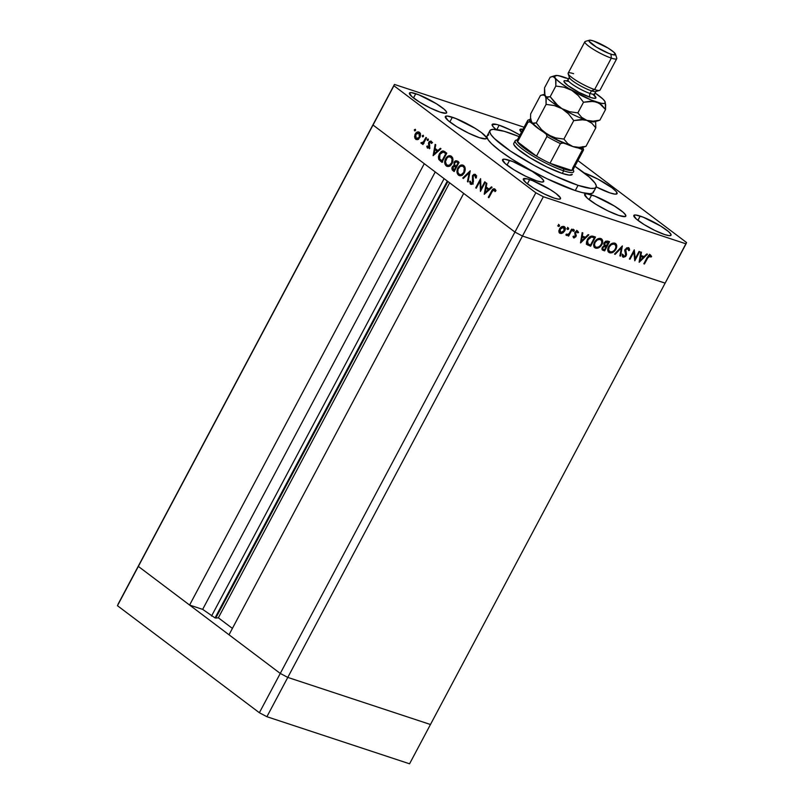 <?xml version="1.0" encoding="UTF-8"?>
<svg xmlns="http://www.w3.org/2000/svg" width="804" height="804" viewBox="0 0 804 804"><rect width="100%" height="100%" fill="white"/><g stroke="black" fill="none" stroke-linecap="round" stroke-linejoin="round"><path stroke-width="1.21" d="M215.763 618.065L447.888 181.493L215.763 618.065L218.356 617.804L232.406 628.406L218.356 617.804L449.637 182.82L218.356 617.804L215.763 618.065M447.315 181.071L215.04 617.914L447.315 181.071M138.348 566.408L373.026 125.032L424.271 163.684L189.593 605.06L138.348 566.408L189.593 605.06L202.658 609.372L215.04 617.914L202.658 609.372L435.235 171.955L202.658 609.372L189.593 605.06L424.271 163.684L373.026 125.032L138.348 566.408L373.538 123.715L373.026 125.032L514.942 232.075L522.469 236.044L665.139 283.139L430.462 724.504L665.139 283.139L522.469 236.044L287.782 677.41L430.462 724.504L287.782 677.41L430.462 724.504L287.782 677.41L522.469 236.044L514.942 232.075L280.264 673.44L287.782 677.41L280.264 673.44L229.009 634.788L280.264 673.44L287.782 677.41L280.264 673.44L138.348 566.408L138.861 565.091L117.967 604.377L373.538 123.715L373.026 125.032L514.942 232.075L280.264 673.44L138.348 566.408L117.454 605.693L138.348 566.408M463.697 193.422L514.942 232.075L535.836 192.779L393.92 85.747L373.026 125.032L393.92 85.747L535.836 192.779L543.353 196.749L522.469 236.044L665.139 283.139L686.033 243.843L543.353 196.749L686.033 243.843L686.546 242.527L577.895 160.579L686.546 242.527L665.139 283.139L522.469 236.044L543.353 196.749L535.836 192.779L514.942 232.075L522.469 236.044L514.942 232.075L463.697 193.422L229.009 634.788L463.697 193.422M444.109 178.649L211.532 616.065L444.109 178.649M572.227 174.428A33.085 5.457 -152 0 1 562.287 173.433L546.76 166.93L529.967 157.725L517.575 148.911L513.927 144.76L513.756 143.464M489.897 130.66L487.113 135.896A60.159 9.929 28 0 0 516.057 161.715A60.159 9.929 28 0 0 575.272 190.568L578.056 185.332A60.159 9.929 -152 0 1 518.841 156.468A60.159 9.929 -152 0 1 489.897 130.66A60.159 9.929 -152 0 1 507.977 132.469A60.159 9.929 -152 0 1 519.103 136.61L504.208 131.293L493.164 129.333L490.43 130.057L489.716 131.876L491.053 134.74L494.39 138.529L510.439 151.041L534.178 165.413L554.971 175.955L578.056 185.332L575.272 190.568L547.042 178.739L531.394 170.649L511.947 159.112L500.038 150.871L491.596 143.765L488.269 139.976L486.933 137.112L487.033 136.067L488.772 134.791M509.535 160.378A23.316 3.849 -152 0 1 532.479 171.553A23.316 3.849 -152 0 1 543.695 181.563A23.316 3.849 -152 0 1 536.69 180.86L525.756 176.277L513.927 169.785L505.193 163.574L502.5 159.745L504.61 159.192L512.831 161.574L532.308 171.443L541.042 177.654L543.604 180.578L543.725 181.493L541.615 182.046L536.69 180.86A23.316 3.849 -152 0 1 513.746 169.674A23.316 3.849 -152 0 1 502.53 159.674A23.316 3.849 -152 0 1 509.535 160.378L507.033 165.091L509.535 160.378M452.34 117.233A23.316 3.849 -152 0 1 475.285 128.419A23.316 3.849 -152 0 1 486.5 138.419A23.316 3.849 -152 0 1 479.496 137.715L468.551 133.132L456.722 126.65L447.999 120.439L445.305 116.6L447.416 116.047L455.637 118.439L475.114 128.308L481.495 132.62L486.41 137.444L485.857 138.851L479.496 137.715A23.316 3.849 -152 0 1 456.551 126.54A23.316 3.849 -152 0 1 445.336 116.53A23.316 3.849 -152 0 1 452.34 117.233L449.838 121.947L452.34 117.233M499.153 125.203A23.316 3.849 -152 0 1 519.917 135.062L510.098 129.786L499.153 125.203L496.822 129.595L499.153 125.203L496.38 124.399L492.118 124.57L493.153 126.771L496.118 129.494A23.316 3.849 -152 0 1 492.148 124.499A23.316 3.849 -152 0 1 499.153 125.203M584.176 172.9A23.316 3.849 -152 0 1 606.578 184.096A23.316 3.849 -152 0 1 617.08 193.653A23.316 3.849 -152 0 1 610.075 192.95L596.236 186.92A23.316 3.849 -152 0 0 610.075 192.95L615 194.136L617.11 193.583L616.085 191.382L612.075 187.855L597.905 179.101L584.176 172.9M591.664 194.97A23.316 3.849 -152 0 1 614.608 206.156A23.316 3.849 -152 0 1 625.824 216.155A23.316 3.849 -152 0 1 618.819 215.452L607.874 210.869L596.045 204.387L587.312 198.176L584.629 194.337L586.739 193.784L594.96 196.176L614.427 206.045L623.16 212.256L625.733 215.181L625.18 216.588L618.819 215.452A23.316 3.849 -152 0 1 595.875 204.276A23.316 3.849 -152 0 1 584.659 194.266A23.316 3.849 -152 0 1 591.664 194.97L589.151 199.683L591.664 194.97M640.175 216.075A21.055 3.477 -152 0 1 660.898 226.175A21.055 3.477 -152 0 1 671.028 235.21A21.055 3.477 -152 0 1 664.697 234.577L654.818 230.436L644.135 224.577L636.245 218.969L633.813 215.502L635.723 215L643.15 217.16L660.737 226.075L668.626 231.683L670.948 234.326L671.049 235.15L669.149 235.652L664.697 234.577A21.055 3.477 -152 0 1 643.974 224.477A21.055 3.477 -152 0 1 633.843 215.442A21.055 3.477 -152 0 1 640.175 216.075L637.904 220.336L640.175 216.075M415.768 93.696A21.055 3.477 -152 0 1 436.492 103.796A21.055 3.477 -152 0 1 446.622 112.831A21.055 3.477 -152 0 1 440.29 112.198L430.411 108.058L419.728 102.198L411.839 96.591L409.407 93.123L411.316 92.621L418.743 94.782L436.331 103.696L444.22 109.304L446.542 111.947L446.039 113.223L440.29 112.198A21.055 3.477 -152 0 1 419.567 102.098A21.055 3.477 -152 0 1 409.437 93.063A21.055 3.477 -152 0 1 415.768 93.696L413.497 97.957L415.768 93.696M529.645 179.593A21.055 3.477 -152 0 1 550.378 189.694A21.055 3.477 -152 0 1 560.499 198.729A21.055 3.477 -152 0 1 554.177 198.096L544.298 193.955L533.615 188.096L525.726 182.488L523.293 179.021L527.143 178.86L532.63 180.679L550.217 189.593L555.976 193.483L560.418 197.844L560.529 198.668L558.629 199.171L554.177 198.096A21.055 3.477 -152 0 1 533.454 187.995A21.055 3.477 -152 0 1 523.324 178.96A21.055 3.477 -152 0 1 529.645 179.593L527.384 183.845L529.645 179.593M635.21 258.627L639.039 251.431L639.672 251.642L634.798 260.808L633.853 252.014L630.014 259.23L629.391 259.019L634.266 249.853L635.21 258.627L634.266 249.853L629.391 259.019L630.014 259.23L633.853 252.014L634.798 260.808L639.672 251.642L639.039 251.431L635.21 258.627L634.416 258.024L635.21 258.627M627.552 248.295L628.698 250.637L629.532 250.366L628.688 249.732L629.532 250.366L628.457 247.662L625.271 249.23L628.055 247.572L629.07 248.034L629.572 249.481L628.698 250.637L627.964 248.597L625.753 249.702L626.517 254.376L625.582 256.516L623.291 257.28L622.256 255.471L623.11 254.737L624.276 256.426L625.512 255.551L625.13 249.481L625.512 255.551L623.864 256.365L622.236 254.074M622.356 245.923L620.547 256.104L619.874 255.883L621.371 247.883L615.181 254.335L614.507 254.104L622.356 245.923L614.507 254.104L615.181 254.335L621.371 247.883L619.874 255.883L620.547 256.104L622.356 245.923M614.809 243.15L616.698 245.401L615.713 249.622L612.226 252.667L609.05 252.496L607.814 250.557L608.829 246.295L611.442 243.692L614.809 243.15C612.407 242.677 610.326 243.883 608.558 246.758C607.181 249.803 607.573 251.823 609.744 252.808C612.145 253.25 614.226 252.034 615.975 249.16L615.442 248.758L615.975 249.16C617.321 246.155 616.929 244.155 614.809 243.15L615.653 243.592M600.739 238.507L602.628 240.758L601.643 244.979L598.598 247.833L594.99 247.853L593.754 245.913L594.759 241.652L597.382 239.049L600.739 238.507C598.347 238.034 596.256 239.24 594.488 242.115C593.121 245.16 593.513 247.18 595.674 248.165C598.075 248.607 600.156 247.391 601.915 244.516L601.372 244.114L601.915 244.516C603.251 241.512 602.869 239.512 600.739 238.507L601.593 238.949M588.819 234.848L580.518 242.888L582.146 232.647L582.83 232.879L582.307 236.155L585.493 237.21L588.126 234.627L588.819 234.848L588.126 234.627L585.493 237.21L582.307 236.155L582.83 232.879L582.146 232.647L580.609 242.919L588.819 234.848M558.468 224.326L559.524 225.944L559.353 224.989L559.333 226.225L558.237 226.155L559.222 224.959L558.358 225.552L558.539 226.517L559.524 225.944L558.649 225.281L557.664 225.854M564.77 230.828L561.473 233.522L559.745 233.19L558.891 231.693L559.865 228.416L562.79 226.406L564.84 227.08L565.353 228.758L564.77 230.828C565.755 228.658 565.473 227.21 563.946 226.507C562.227 226.145 560.73 226.999 559.453 229.07L558.891 231.693L560.257 233.441L562.81 232.979L562.167 232.497L562.81 232.979L564.77 230.828L564.237 230.426L564.77 230.828M567.584 227.331L568.639 228.949L568.458 227.994L568.438 229.23L567.343 229.16L568.338 227.964L567.463 228.557L567.644 229.522L568.639 228.949L567.755 228.286L566.77 228.859M571.594 229.17L572.227 229.371L568.659 236.074L568.036 235.863L568.559 234.879L566.579 235.502L567.011 234.557L569.061 233.683L571.594 229.17L569.061 233.683L566.287 235.16L568.559 234.879L568.036 235.863L568.659 236.074L572.227 229.371L571.594 229.17M573.262 229.21L574.317 230.828L574.136 229.864L574.116 231.1L573.031 231.039L574.016 229.843L573.141 230.436L573.322 231.391L574.317 230.828L573.443 230.165L572.448 230.738M576.026 236.577L574.066 237.964L572.981 236.517L575.151 236.728L574.91 232.718L575.875 231.431L577.433 230.959L578.568 232.396L577.815 232.879L576.8 231.803L575.694 232.617L576.026 236.577L575.694 232.617L577.694 231.733L578.568 232.396L577.584 230.999L575.041 232.446L575.383 236.406L574.227 237.079L573.714 236.085L572.981 236.517L573.795 237.904L573.332 237.562L576.026 236.577L575.473 236.165L576.026 236.577M587.141 244.687L590.618 246.225L589.734 245.562L590.066 244.939L589.734 245.562L590.618 246.225L595.493 237.049L593.312 236.336C591.03 235.612 589.041 236.708 587.342 239.612L590.96 236.195L595.493 237.049L590.618 246.225L586.809 244.245L586.448 242.436L587.342 239.612L587.392 244.908M607.653 241.069L609.553 241.692L604.678 250.868L602.729 250.175L601.915 248.476L604.136 245.722L604.025 242.929L605.734 241.22L607.653 241.069L604.025 242.929L604.136 245.722L602.286 247.401L603.312 250.416L604.678 250.868L609.553 241.692L607.653 241.069M647.431 254.195L639.13 262.235L640.758 251.994L641.441 252.225L640.919 255.501L644.104 256.556L646.738 253.974L647.431 254.195L646.738 253.974L644.104 256.556L640.919 255.501L641.441 252.225L640.758 251.994L639.22 262.265L647.431 254.195M649.964 256.456L649.039 255.19L649.944 255.863L648.587 256.416L644.446 263.993L643.813 263.782L648.496 255.481L650.456 254.918L651.592 256.536L650.838 257.119L649.923 255.853L650.838 257.119L651.592 256.536L650.456 254.918L647.109 257.592L643.813 263.782L644.446 263.993L647.692 257.893L647.16 257.491L647.692 257.893L650.305 256.134M394.432 84.43L524.087 127.223L394.432 84.43L373.538 123.715L394.432 84.43M480.933 188.99L484.762 181.784L485.314 182.207L480.44 191.372L480.109 181.011L476.269 188.226L475.727 187.814L480.601 178.649L480.933 188.99L480.601 178.649L475.727 187.814L476.269 188.226L480.109 181.011L480.44 191.372L485.314 182.207L484.762 181.784L480.933 188.99L481.596 189.201L480.933 188.99M470.39 184.126L471.295 184.417L470.39 184.126L473.043 183.121L473.033 176.096L475.053 175.453L476.36 175.885L475.053 175.453L475.586 177.996L476.36 177.925L475.556 174.508L472.491 175.674L473.154 175.895L472.491 175.674L473.958 174.297L475.385 174.398L476.38 175.945L476.36 177.925L475.586 177.996L474.943 175.372L473.124 175.945L473.445 181.463L472.782 183.533L471.767 184.337L470.39 184.126L469.586 181.342L470.38 181.151L471.124 183.332L472.471 182.749L472.491 175.674L472.471 182.749L470.953 183.232L470.38 181.151L469.586 181.342L470.822 184.347M470.219 170.82L468.018 182.005L467.425 181.553L469.224 172.79L463.345 178.478L462.752 178.026L470.219 170.82L462.752 178.026L463.345 178.478L469.224 172.79L467.425 181.553L468.018 182.005L470.219 170.82M463.657 165.534C461.546 164.317 459.617 165.121 457.878 167.935L458.531 168.157L457.878 167.935C456.471 171.041 456.712 173.473 458.581 175.212L460.31 175.785L458.581 175.212C460.692 176.388 462.612 175.573 464.35 172.749C465.717 169.674 465.486 167.272 463.657 165.534L465.204 168.639L464.471 172.508L461.607 175.493L458.903 175.423L456.994 172.086L457.426 168.93L459.838 165.644L461.838 164.941L463.657 165.534L462.782 165.071M451.386 156.288C449.275 155.071 447.356 155.875 445.607 158.679L446.27 158.901L445.607 158.679C444.21 161.795 444.441 164.217 446.31 165.956L448.049 166.528L446.31 165.956C448.431 167.142 450.351 166.317 452.079 163.503C453.456 160.428 453.225 158.016 451.386 156.288L452.943 159.393L452.32 163.021L449.346 166.247L446.642 166.177L444.733 162.84L445.165 159.674L447.567 156.398L449.567 155.685L451.386 156.288L450.521 155.825M440.974 148.76L433.115 155.674L435.155 144.368L435.758 144.82L435.105 148.449L437.878 150.539L440.371 148.308L440.974 148.76L440.371 148.308L437.878 150.539L435.105 148.449L435.758 144.82L435.155 144.368L433.115 155.674L440.974 148.76M415.366 129.283L415.035 130.861L414.331 129.987L415.366 129.283L414.452 129.665L414.552 130.811L415.477 130.429L415.366 129.283L414.452 129.665L415.608 130.037L414.452 129.665M419.376 132.308C417.869 131.414 416.482 131.987 415.226 134.007L415.889 134.228L415.226 134.007L414.573 136.851L415.356 137.112L414.573 136.851L415.688 139.243L417.99 139.414L419.859 137.504L417.376 139.635L414.904 138.268L414.914 134.68L417.206 132.057L418.894 132.017L420.14 133.213L419.859 137.504C420.864 135.283 420.703 133.544 419.376 132.308L418.723 131.946M423.306 135.273L422.974 136.851L422.271 135.966L423.306 135.273L422.391 135.645L422.492 136.801L423.417 136.419L423.306 135.273L422.391 135.645L423.547 136.027L422.391 135.645M421.246 143.424L423.577 143.363L422.924 143.152L422.401 144.137L422.944 144.549L426.512 137.846L425.959 137.434L426.512 137.846L422.944 144.549L422.401 144.137L422.924 143.152L421.628 143.594L420.884 142.841L423.256 142.127L425.959 137.434L423.437 141.916L420.884 142.841L421.497 143.564M428.18 138.951L427.849 140.529L427.145 139.645L428.18 138.951L427.266 139.323L427.366 140.479L428.291 140.097L428.18 138.951L427.266 139.323L428.421 139.705L427.266 139.323M431.185 141.213L428.844 142.157L429.517 142.378L428.844 142.157L428.502 143.353L429.266 143.604L428.502 143.353L428.813 144.901L429.748 145.212L428.813 144.901L429.788 146.308L429.085 146.077L429.567 147.011L427.849 147.263L427.447 145.966L426.773 146.268L427.497 146.499L426.773 146.268L427.416 148.077L429.477 147.182L427.527 148.157L426.773 146.268L427.447 145.966L427.979 147.333L428.914 146.8L428.502 143.353L429.336 141.474L431.055 141.122L431.989 143.082L431.296 143.434L430.452 141.906L429.477 142.429L429.477 147.182L429.416 142.539L430.773 142.057L431.296 143.434L431.989 143.082L430.813 141.012M439.386 153.825L441.255 151.534L442.813 150.911L446.793 153.152L441.919 162.318L438.642 158.981L438.421 156.81L439.386 153.825L438.914 159.584L441.919 162.318L446.793 153.152L443.647 151.021L439.386 153.825L440.049 154.036L439.386 153.825M454.974 166.649L455.979 166.177L453.989 165.503L452.25 166.92L452.913 167.142L452.25 166.92L452.984 170.659L454.18 171.564L459.054 162.398L457.396 161.152L459.054 162.398L454.18 171.564L452.17 169.845L451.858 168.056L452.592 166.378L453.989 165.503L454.21 162.006L455.677 160.79L457.396 161.152L456.732 160.79M492.078 187.302L484.219 194.216L486.259 182.91L486.862 183.362L486.199 186.99L488.983 189.081L491.475 186.85L492.078 187.302L491.475 186.85L488.983 189.081L486.199 186.99L486.862 183.362L486.259 182.91L484.289 194.277L492.078 187.302M494.731 188.98C493.445 188.437 492.4 189.151 491.596 191.111L492.249 191.322L491.596 191.111L488.299 197.302L488.852 197.714L492.098 191.613L494.199 189.895L495.505 190.327L492.983 190.166L488.852 197.714L488.299 197.302L492.952 189.081L494.731 188.98L495.646 191.151L494.952 191.613L494.199 189.895L494.952 191.613L495.646 191.151L494.309 188.749M373.538 123.715L373.026 125.032L373.538 123.715M593.533 191.161L592.819 192.98L590.076 193.704L582.438 192.648L575.272 190.568A60.159 9.929 28 0 0 593.352 192.377L596.136 187.141A60.159 9.929 -152 0 1 578.056 185.332L590.769 188.397L594.478 188.247L595.603 187.744L596.317 185.925L594.98 183.061L589.272 177.071L574.87 166.267A60.159 9.929 -152 0 1 596.136 187.141M522.992 129.283A21.055 3.477 -152 0 0 519.957 129.544L519.957 129.544A21.055 3.477 -152 0 0 521.434 132.208L519.937 129.605L523.776 129.454M572.277 174.337L569.282 175.121L562.287 173.433A33.085 5.457 -152 0 1 529.715 157.564A33.085 5.457 -152 0 1 513.806 143.363L515.193 140.75A33.085 5.457 -152 0 1 517.284 140.017M414.552 130.811L415.477 130.429M415.688 139.243L416.331 139.584M417.387 139.625L416.834 138.74M418.753 132.972L419.678 132.57M419.799 132.549L418.643 133.032M416.683 138.258L417.467 139.705M416.13 138.419L415.779 134.419L418.944 133.132L420.301 133.575L418.944 133.132L419.316 137.082L419.969 137.303L416.13 138.419L418.02 138.469L419.447 136.821L419.698 134.298L418.572 132.911L416.452 133.504L415.286 136.399L415.959 138.278L418.613 139.333M420.472 133.534L418.944 133.132M422.492 136.801L423.417 136.419M422.542 143.383L420.884 142.841L422.542 143.383M423.949 143.434L421.778 142.68M422.12 142.79L423.618 143.293M424.21 142.167L423.437 141.916L424.21 142.167M425.416 139.906L424.763 139.685L425.416 139.906M427.366 140.479L428.291 140.097M429.426 148.74L428.783 146.931M428.15 147.363L429.145 147.685M430.009 148.006L427.849 147.263M431.919 142.429L430.773 142.057L431.919 142.429M432.562 142.599L430.773 142.057M428.833 147.464L428.944 147.966M431.788 141.816L431.085 142.459M436.26 150.057L436.371 149.403L436.26 150.057M438.693 150.81L437.878 150.539L438.693 150.81M436.904 150.268L438.2 151.252L434.894 149.604L436.904 150.268M434.11 153.926L434.894 149.604L437.889 151.524L437.085 151.252L434.11 153.926L434.914 154.187L434.11 153.926L437.085 151.252L434.894 149.604L434.11 153.926M442.16 161.865L440.682 161.383L442.16 161.865M440.773 159.956L442.692 162.046L440.924 160.247L438.914 159.584L440.904 160.217M443.386 152.117L444.712 151.584M444.823 151.574L443.265 152.197M445.305 152.75L443.476 152.157M443.165 152.056L440.582 153.242L439.265 156.076L439.557 158.73L441.868 160.961L445.738 153.675L445.034 153.142L446.532 153.634L443.165 152.056L446.401 153.886L445.738 153.675L441.868 160.961L442.522 161.172L439.687 158.961L439.939 154.237L443.165 152.056L445.175 152.72M446.31 165.956L447.135 166.398M450.009 156.8L451.476 156.358M454.833 162.137L454.974 161.081M451.577 156.348L449.577 157.061M451.114 157.403L451.758 157.413M452.069 157.473L452.652 157.725M449.969 166.126L449.356 165.976M446.783 165.001C445.265 163.584 445.054 161.614 446.16 159.102C447.607 156.81 449.185 156.187 450.913 157.242L452.551 157.785L450.913 157.242C452.421 158.639 452.622 160.589 451.526 163.091L452.18 163.302L451.526 163.091C450.099 165.373 448.511 166.006 446.783 165.001L449.265 165.292L451.717 162.699L452.049 158.971L450.361 156.921L448.763 156.8L447.165 157.735L445.446 161.634L446.542 164.79L449.677 166.086M452.481 157.634L450.913 157.242M457.396 161.152L454.059 162.277L454.722 162.488L454.059 162.277L453.989 165.503L455.958 166.157M456.803 161.966L457.767 161.423M458.149 161.373L456.3 161.795L458.813 162.86L457.225 162.328L458.662 163.142L458.009 162.921L456.19 166.327L454.742 165.081L454.612 162.689L456.32 161.805L454.411 163.162L454.742 165.081L456.853 166.549L456.19 166.327L458.009 162.921L456.772 162.026M455.999 166.167L454.813 166.8M457.948 162.408L458.933 162.79M454.129 170.207L452.803 167.322L454.401 166.468L456.421 167.353L455.325 166.991L456.35 167.493L455.697 167.272L454.129 170.207L454.793 170.428L454.129 170.207L455.697 167.272L454.089 166.408L452.562 168.147L454.129 170.207M456.521 167.172L454.401 166.468M458.873 162.74L456.32 161.805M458.581 175.212L459.396 175.644M464.752 166.89L463.174 166.488C464.682 167.885 464.893 169.835 463.797 172.337C462.36 174.619 460.782 175.252 459.054 174.247C457.536 172.83 457.325 170.87 458.421 168.348C459.868 166.056 461.446 165.443 463.174 166.488L462.32 166.066L463.737 165.604M463.848 165.604L461.848 166.307M463.375 166.659L464.019 166.659M464.33 166.73L464.913 166.971M462.23 175.383L461.617 175.232M463.174 166.488L464.812 167.031L463.174 166.488L464.31 168.217L463.797 172.337L464.441 172.558L463.797 172.337L461.205 174.649L459.054 174.247L461.938 175.332M468.069 181.764L467.425 181.553L468.069 181.764M469.868 173.001L469.224 172.79L469.868 173.001M463.536 178.287L462.752 178.026L463.536 178.287M476.722 175.925L475.053 175.453M471.948 184.257L471.677 183.533M470.38 181.603L469.586 181.342L470.38 181.603M473.254 184.046L470.953 183.232M473.124 182.96L472.471 182.749L473.124 182.96M473.435 181.503L472.692 181.252L473.435 181.503M473.224 180.006L472.36 179.724L473.224 180.006M471.596 182.83L471.968 184.297M480.772 181.232L480.109 181.011L480.772 181.232M476.38 188.025L475.727 187.814L476.38 188.025M487.365 188.598L487.475 187.955L487.365 188.598M489.787 189.352L488.983 189.081L489.787 189.352M487.998 188.809L489.304 189.794L485.988 188.146L487.998 188.809M485.214 192.468L485.988 188.146L488.993 190.066L488.179 189.804L485.214 192.468L486.018 192.729L485.214 192.468L488.179 189.804L485.988 188.146L485.214 192.468M494.691 190.015L495.224 189.563M495.576 190.669L494.53 190.327L495.576 190.669M496.018 190.447L494.199 189.895M495.425 189.463L494.571 190.176M462.32 166.066L460.039 166.488L458.059 169.162L457.818 172.116L459.054 174.247M558.358 225.552L558.539 226.517M559.524 225.944L559.353 224.989M558.197 225.763L558.72 225.13M561.926 232.316L559.383 232.778L560.257 233.441L559.272 232.738M559.654 233.13L560.257 233.441M564.569 226.818L563.946 226.507M564.076 226.547L564.468 228.256M559.112 232.668L561.262 232.657M564.408 228.778L563.966 226.416M561.755 226.597L563.544 227.462M559.624 231.874L558.81 230.688M560.7 232.617L562.066 232.537L563.835 231.12L564.589 229.039L564.187 227.773L562.629 226.668L563.514 227.331L561.674 227.602L560.086 229.281L559.564 228.879L559.745 231.612L560.7 232.617L560.086 229.281L563.514 227.331L564.147 230.617L560.7 232.617L558.87 230.959M563.514 227.331L562.147 226.577M567.463 228.557L567.644 229.522M568.639 228.949L568.458 227.994M567.302 228.768L567.825 228.135M568.137 235.672L568.659 236.074L568.137 235.672M567.684 234.215L565.835 234.909M566.508 234.899L567.222 234.557M573.141 230.436L573.322 231.391M574.317 230.828L574.136 229.864M572.981 230.647L573.513 230.014M574.227 237.079L573.714 236.085M573.242 236.366L573.955 236.878M576.709 230.346L577.694 231.733L576.297 231.18L577.815 232.879L578.568 232.396L577.393 230.848M577.171 231.833L576.277 231.17M575.172 232.225L575.694 232.617L575.172 232.225M574.88 232.818L575.533 233.311L574.88 232.818M574.649 232.647L576.337 235.471L575.463 234.808L575.151 235.914M575.383 235.361L574.719 232.919M581.664 235.672L582.307 236.155L581.664 235.672M585.031 237.049L584.297 237.773L585.031 237.049M581.513 236.627L583.774 237.371L581.513 236.627M581.513 241.12L582.136 237.21L581.493 236.718L584.649 238.034L583.774 237.371L584.649 238.034L581.513 241.12L580.87 240.637L581.513 241.12L584.649 238.034L582.136 237.21L581.513 241.12M594.447 236.708L594.015 237.522L594.447 236.708M587.221 244.667L586.267 244.024M590.297 236.456L594.357 237.783L590.488 245.069L587.965 243.944L586.438 242.034M586.468 242.205L588.106 244.054L587.443 239.431L587.975 239.823L591.412 237.09L590.337 236.446M587.091 243.28L590.488 245.069L594.357 237.783L590.538 236.426L594.357 237.783L591.563 237.079L589.473 237.934L587.473 240.999L587.965 243.944M597.422 247.31L594.799 247.511L595.674 248.165L594.407 247.351M594.819 247.732L595.674 248.165M601.744 241.914L601.111 238.657L601.824 241.26L600.186 239.24M594.106 247.19L597.724 247.17M600.407 239.451L600.779 240.054M600.266 239.461L599.392 238.798L600.266 239.461L597.513 239.833L595.121 242.326L594.598 241.934L595.121 242.326C596.588 239.974 598.307 239.019 600.266 239.461C602.015 240.255 602.347 241.873 601.281 244.305C599.824 246.647 598.106 247.612 596.146 247.22C594.387 246.406 594.045 244.778 595.121 242.326L594.478 244.687L595.131 246.547L593.623 244.396M595.131 246.547L593.684 244.717M608.507 241.351L608.075 242.165L608.507 241.351M603.643 243.984L604.94 245.16L604.658 243.14L608.427 242.426L605.764 246.516L606.196 245.702L603.623 243.934M602.035 249.602L603.804 250.205L604.136 249.582L603.804 250.205L604.678 250.868L602.106 249.632M602.427 249.984L603.312 250.416M605.593 241.26L607.553 241.773L605.653 241.26M603.693 249.431L604.548 249.712L603.08 249.129L602.397 247.2L605.683 246.637L604.809 245.974L606.115 246.778L605.231 246.114L606.115 246.778L604.548 249.712L606.115 246.778L603.523 246.858L602.698 248.275L603.101 249.139L601.965 248.225M604.658 243.14L604.126 242.738L604.608 244.808L606.608 245.833L608.427 242.426L606.648 241.471L607.522 242.135L605.844 242.044L604.658 243.14M611.482 251.953L608.869 252.154L609.744 252.808L608.467 251.994M608.879 252.376L609.744 252.808M615.814 246.557L615.171 243.3L615.894 245.903L614.256 243.883M608.176 251.833L611.794 251.813M614.467 244.094L614.849 244.707M609.191 251.149L607.693 249.039M614.336 244.104L613.462 243.441L614.336 244.104L611.573 244.476L609.191 246.969L608.658 246.577L609.191 246.969L608.628 250.044L610.206 251.863C608.457 251.049 608.115 249.421 609.191 246.969C610.658 244.617 612.367 243.662 614.336 244.104C616.075 244.898 616.417 246.516 615.341 248.949C613.884 251.29 612.176 252.255 610.206 251.863L607.744 249.361M621.241 247.089L621.12 247.692L621.241 247.089M619.924 255.632L620.547 256.104L619.924 255.632M620.859 247.491L621.371 247.883L620.859 247.491M614.668 253.943L615.181 254.335L614.668 253.943M628.406 247.642L628.668 249.592M624.658 250.024L626.025 252.567L624.859 250.175L625.532 250.687L625.231 249.3L628.226 248.737L627.351 248.074M627.964 248.597L626.748 247.873M623.864 256.365L623.11 254.737L622.246 255.109L623.291 257.28L622.597 256.757L623.291 257.28L626.165 255.712L625.623 255.31L626.165 255.712L626.507 254.195L625.15 251.903L626.507 254.195L625.623 254.024M624.004 256.406L622.537 256.657M628.658 249.712L628.567 248.004M622.788 255.612L622.326 254.848M622.417 256.627L624.346 256.185M625.612 254.084L624.738 250.627M626.537 247.883L627.321 248.054M634.869 258.365L634.507 259.049L634.869 258.365M633.321 251.612L633.853 252.014L633.321 251.612M629.492 258.828L630.014 259.23L629.492 258.828M633.683 250.938L633.783 251.953L633.683 250.938M640.275 255.019L640.919 255.501L640.275 255.019M643.632 256.406L642.909 257.119L643.632 256.406M640.125 255.973L642.386 256.727L640.125 255.973M640.125 260.466L640.748 256.556L640.105 256.064L643.26 257.38L642.386 256.727L643.26 257.38L640.125 260.466L639.481 259.983L640.125 260.466L643.26 257.38L640.748 256.556L640.125 260.466M643.914 263.591L644.446 263.993L643.914 263.591M649.582 254.265L651.592 256.536L650.335 256.174L650.346 254.868M649.431 255.471L648.918 255.159M649.923 255.853L649.351 255.381M596.146 247.22L598.176 247.119L600.246 245.753L601.633 243.522L601.824 241.26M610.206 251.863L612.246 251.763L614.316 250.396L615.693 248.165L615.894 245.903M518.027 139.584L516.037 140.157A33.085 5.457 28 0 0 528.962 153.584A33.085 5.457 28 0 0 563.684 170.82L563.504 168.84A31.587 5.216 -152 0 1 550.006 163.272A31.587 5.216 -152 0 1 536.499 156.147A31.587 5.216 -152 0 1 517.545 141.856A31.587 5.216 -152 0 1 518.027 139.584A31.587 5.216 -152 0 1 518.469 139.484M573.061 169.674A33.085 5.457 -152 0 1 573.624 171.815A33.085 5.457 -152 0 1 563.684 170.82L562.287 173.433L563.684 170.82A33.085 5.457 -152 0 1 531.112 154.941A33.085 5.457 -152 0 1 515.193 140.75M582.287 150.559L571.744 170.448L550.006 163.272L563.504 168.84L571.744 170.448A31.587 5.216 -152 0 1 563.504 168.84L563.684 170.82A33.085 5.457 28 0 0 573.644 170.79L573.011 168.82A31.587 5.216 -152 0 1 571.744 170.448L550.006 163.272L560.448 143.625L562.599 142.861L565.905 143.886L563.262 143.011A30.08 4.965 -152 0 1 545.795 133.806L546.71 134.77M547.042 136.238L536.499 156.147L517.545 141.856L521.716 146.197L536.499 156.147L517.545 141.856L527.987 122.208L529.947 121.927L532.831 124.027L530.529 122.288A30.08 4.965 -152 0 1 530.56 119.334L529.655 119.977L530.529 122.288L529.323 121.705L527.987 122.208A31.587 5.216 -152 0 1 527.665 120.499A31.587 5.216 -152 0 1 528.911 119.846M543.494 132.067L550.026 136.268L563.262 143.011L560.448 143.625A31.587 5.216 -152 0 1 546.941 136.499L536.499 156.147A31.587 5.216 28 0 0 550.006 163.272L560.448 143.625A31.587 5.216 28 0 1 546.941 136.499L546.318 134.268L543.494 132.067M582.86 147.323A30.08 4.965 -152 0 1 580.779 148.8L578.126 147.926L581.835 149.383M572.669 168.086L582.267 150.036L572.669 168.086M583.111 148.438A31.587 5.216 -152 0 1 583.443 150.147A31.587 5.216 -152 0 1 582.186 150.8L581.895 149.443L580.779 148.8L582.176 148.629L582.779 147.082M571.744 170.448A31.587 5.216 28 0 0 572.991 169.795L583.443 150.147A31.587 5.216 28 0 1 582.186 150.8L571.744 170.448M517.223 140.137A31.587 5.216 28 0 0 517.545 141.856L527.987 122.208A31.587 5.216 28 0 1 527.665 120.499L517.223 140.137M531.062 119.072L530.349 119.052L531.062 119.072M409.568 763.8L266.898 716.706L259.37 712.736L117.454 605.693L259.37 712.736L280.264 673.44L259.37 712.736L266.898 716.706L287.782 677.41L266.898 716.706L409.568 763.8L430.462 724.504L409.568 763.8M568.157 73.717L569.423 77.646A15.035 2.482 28 0 0 577.684 84.259A15.035 2.482 28 0 0 591.473 90.852L594.618 89.556A18.05 2.975 -152 0 1 578.076 81.646A18.05 2.975 -152 0 1 568.157 73.717A18.05 2.975 -152 0 1 573.594 73.697M589.312 40.25L585.342 41.396A18.05 2.975 28 0 0 592.387 48.722A18.05 2.975 28 0 0 611.331 58.119L610.97 54.18A15.035 2.482 -152 0 1 595.191 46.351A15.035 2.482 -152 0 1 589.312 40.25A15.035 2.482 -152 0 1 593.452 40.964L590.267 40.2L588.91 40.552L588.99 41.145L596.277 47.034L608.839 53.406L612.759 54.702L615.512 54.592L613.774 52.119L608.136 48.109L593.452 40.964A15.035 2.482 -152 0 1 607.231 47.557A15.035 2.482 -152 0 1 615.492 54.169A15.035 2.482 -152 0 1 610.97 54.18L611.331 58.119A18.05 2.975 -152 0 1 593.563 49.466A18.05 2.975 -152 0 1 584.88 41.718L568.167 73.154A18.05 2.975 28 0 0 576.85 80.902A18.05 2.975 28 0 0 594.618 89.556L611.331 58.119L594.618 89.556A18.05 2.975 28 0 0 600.035 90.098L616.748 58.662A18.05 2.975 -152 0 1 611.331 58.119A18.05 2.975 28 0 0 616.758 58.109L615.492 54.169M592.93 94.199A18.05 2.975 -152 0 1 590.437 97.415A3.005 2.141 108.3 0 1 590.076 93.475A15.035 2.482 28 0 0 594.628 93.565M568.006 80.169A15.035 2.482 28 0 0 576.096 86.762A15.035 2.482 28 0 0 590.076 93.475L591.473 90.852A15.035 2.482 -152 0 1 576.669 83.636A15.035 2.482 -152 0 1 569.433 77.184L568.036 79.807A15.035 2.482 28 0 0 575.272 86.259A15.035 2.482 28 0 0 590.076 93.475A15.035 2.482 28 0 0 594.598 93.927L595.995 91.304A15.035 2.482 -152 0 1 591.473 90.852L590.076 93.475A3.005 2.141 -71.7 0 0 590.437 97.415L578.83 92.279L567.865 85.505L564.056 81.767L564.488 80.681L567.262 80.933M595.493 120.972L595.493 120.972A28.572 4.713 -152 0 1 586.819 120.369L591.925 123.324L595.794 127.866L585.965 146.358L579.151 147.363L572.89 146.569L567.785 143.614L563.916 139.082L555.765 137.936L548.037 134.831L541.504 129.605L536.248 122.891L532.288 123.163L530.519 118.922L530.63 113.977L540.459 95.475L543.293 94.862L545.323 96.088L545.906 97.515L546.087 104.389L536.248 122.891L533.424 123.504L531.394 122.278A28.572 4.713 28 0 0 548.037 134.831L541.504 129.605L536.248 122.891L546.087 104.389L554.237 105.535L561.966 108.64L568.498 113.866L573.754 120.59L563.916 139.082L555.765 137.936L548.037 134.831A28.572 4.713 28 0 0 572.89 146.569L567.785 143.614L563.916 139.082L573.754 120.59L583.815 119.706L586.819 120.369L591.925 123.324L595.794 127.866L585.965 146.358L579.151 147.363L572.89 146.569A28.572 4.713 28 0 0 580.749 147.936L584.91 146.73M595.794 127.866L595.623 121.012L595.794 127.866M544.64 94.199L540.459 95.475L530.63 113.977L530.519 118.922L531.394 122.278L539.494 129.404L557.835 140.137L572.89 146.569L578.93 148.026L581.513 147.343M541.956 94.993L544.429 95.204L545.323 96.088A28.572 4.713 28 0 0 561.966 108.64A28.572 4.713 28 0 0 586.819 120.369A28.572 4.713 -152 0 1 561.966 108.64L568.498 113.866L573.754 120.59L580.568 119.575L586.819 120.369L581.724 117.424L577.845 112.882L569.694 111.736L561.966 108.64A28.572 4.713 -152 0 1 545.323 96.088L546.197 99.445L546.087 104.389L554.237 105.535L561.966 108.64L555.433 103.414L550.177 96.691L547.353 97.304L545.323 96.088A28.572 4.713 -152 0 1 544.901 95.204A28.572 4.713 28 0 0 544.931 95.294A28.572 4.713 28 0 0 545.323 96.088L544.449 92.721L544.559 87.777L550.217 77.144L553.041 76.531L560.84 83.184L568.659 88.47L591.061 99.977L600.94 103.244L603.884 103.505L605.191 102.822L604.779 101.214L602.668 98.822L595.091 93.003A28.572 4.713 -152 0 1 604.779 101.214A28.572 4.713 -152 0 1 605.171 102.018A28.572 4.713 -152 0 1 596.568 102.038A28.572 4.713 -152 0 1 571.714 90.299A28.572 4.713 -152 0 1 555.072 77.747A28.572 4.713 -152 0 1 555.423 75.566A28.572 4.713 -152 0 1 563.282 76.933L557.242 75.475L554.659 76.149L555.946 81.114L555.835 86.058L563.996 87.204L571.714 90.299L578.247 95.535L583.503 102.249L593.543 101.364L599.281 103.254L605.543 109.525L605.171 102.018M530.972 121.394A28.572 4.713 28 0 0 531.002 121.484A28.572 4.713 28 0 0 531.394 122.278L530.972 121.374M531.002 121.484L530.811 120.851M544.931 95.294L544.559 87.777L550.217 77.144L553.041 76.531L555.072 77.747L555.654 79.184L555.835 86.058L563.996 87.204L571.714 90.299L578.247 95.535L583.503 102.249L590.317 101.244L596.568 102.038L601.673 104.982L605.543 109.525L605.653 104.6L604.779 101.214M544.74 94.661L546.207 96.972L550.177 96.691L555.835 86.058L550.177 96.691L558.529 106.269L561.966 108.64L569.694 111.736L577.845 112.882L583.503 102.249L577.845 112.882L581.724 117.424L586.819 120.369L593.071 121.173L599.884 120.158L605.543 109.525L599.884 120.158L593.071 121.173L586.819 120.369A28.572 4.713 28 0 0 594.679 121.746L598.839 120.54M568.79 78.993L563.282 76.933A28.572 4.713 -152 0 1 568.529 78.882M593.804 94.932L595.885 97.907L594.256 98.329L590.437 97.415A18.05 2.975 -152 0 1 570.639 87.455A18.05 2.975 -152 0 1 565.101 80.611M563.282 76.933L566.006 78.159L560.277 76.259M555.423 75.566L551.705 76.651M599.583 90.42A18.05 2.975 -152 0 1 594.618 89.556L591.473 90.852A15.035 2.482 28 0 0 595.603 91.576L599.583 90.42M567.172 234.728L566.297 234.064M574.086 237.009L573.202 236.346M650.134 255.963L649.26 255.3M582.81 146.609L583.443 150.147M530.429 119.042L527.665 120.499M592.739 94.168L594.478 95.887L594.598 93.927M568.88 81.485L566.478 81.003L568.036 79.807"/></g></svg>
